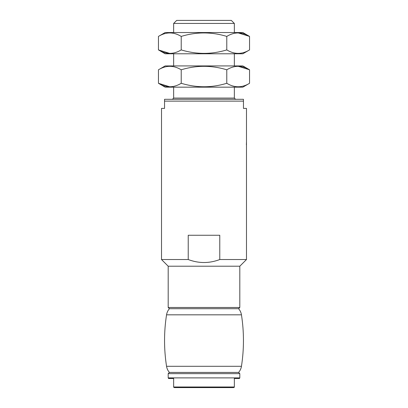 <?xml version="1.0" encoding="UTF-8"?>
<svg xmlns="http://www.w3.org/2000/svg" width="408" height="408" viewBox="0 0 408 408"><rect width="100%" height="100%" fill="white"/><g stroke="black" fill="none" stroke-linecap="round" stroke-linejoin="round"><path stroke-width="0.61" d="M246.488 259.534L219.769 259.534L219.769 235.258L188.231 235.258L188.231 259.534L161.512 259.534L161.512 108.406L164.546 108.406L164.546 99.302L243.454 99.302L243.454 108.406L246.488 108.406L246.488 259.534L239.807 266.21L168.193 266.21L161.512 259.534M243.454 101.123L164.546 101.123M246.376 144.804L246.488 141.79M188.231 259.534C198.742 263.522 209.253 263.522 219.769 259.534M239.807 266.21L239.807 307.484L238.593 308.698L169.407 308.698C167.872 310.468 166.918 312.513 166.546 314.828C163.883 331.985 163.883 349.141 166.546 366.297C166.918 368.613 167.872 370.653 169.407 372.428L238.593 372.428L169.407 372.428L168.193 373.641L168.193 377.89L239.807 377.89L239.46 378.496L234.345 378.496L234.345 386.993L173.655 386.993L173.655 378.496L173.655 386.993M173.655 23.435L234.345 23.435L231.311 20.4L176.69 20.4L173.655 23.435L173.655 32.538M173.655 378.496L168.54 378.496L168.193 377.89M234.345 387.258L233.504 387.6L174.496 387.6L173.655 387.258M166.546 314.828L241.454 314.828C241.082 312.513 240.128 310.468 238.593 308.698L169.407 308.698L168.193 307.484L239.807 307.484M158.447 69.793C166.041 65.173 173.63 65.173 181.223 69.793C196.36 65.173 211.543 65.173 226.777 69.793C234.345 65.173 241.939 65.173 249.553 69.793L242.847 65.923L165.153 65.923L158.447 69.793L158.447 83.288L165.153 87.164L242.847 87.164L249.553 83.288C241.985 87.914 234.396 87.914 226.777 83.288C211.64 87.914 196.457 87.914 181.223 83.288C173.63 87.909 166.036 87.909 158.447 83.288L169.815 86.812M249.553 83.288L249.553 69.793L238.144 66.269M181.223 69.793L181.223 83.288M226.777 69.793L226.777 83.288M158.447 36.414C166.041 31.793 173.63 31.793 181.223 36.414C196.36 31.788 211.543 31.788 226.777 36.414C234.345 31.788 241.939 31.788 249.553 36.414L242.847 32.538L165.153 32.538L158.447 36.414L158.447 49.909L165.153 53.78L242.847 53.78L249.553 49.909C241.985 54.529 234.396 54.529 226.777 49.909C211.64 54.529 196.457 54.529 181.223 49.909C173.63 54.529 166.036 54.529 158.447 49.909L169.815 53.433M249.553 49.909L249.553 36.414L238.144 32.89M181.223 36.414L181.223 49.909M226.777 36.414L226.777 49.909M234.345 87.164L234.345 98.088L173.655 98.088L172.441 99.302M241.454 314.828C244.117 331.985 244.117 349.141 241.454 366.297C241.082 368.613 240.128 370.653 238.593 372.428L239.807 373.641L168.193 373.641M241.454 366.297L166.546 366.297M168.193 266.21L168.193 307.484M173.655 53.78L173.655 65.923M173.655 87.164L173.655 98.088M234.345 23.435L234.345 32.538M234.345 53.78L234.345 65.923M234.345 98.088L235.559 99.302M239.807 373.641L239.807 377.89"/></g></svg>
